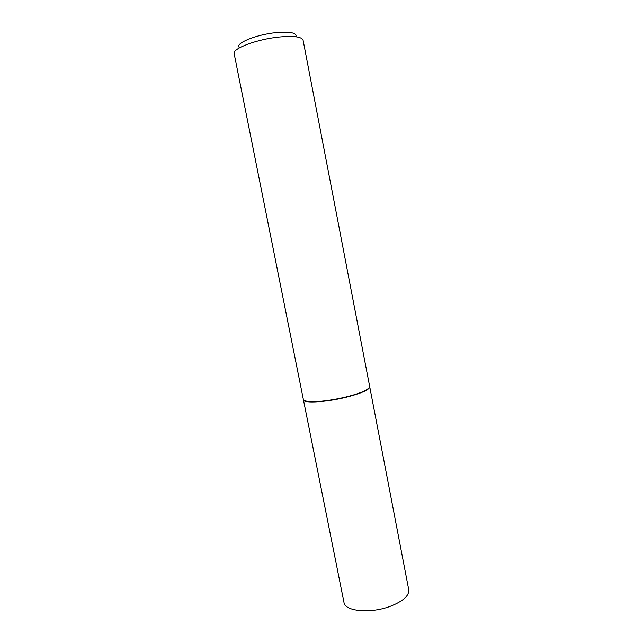 <?xml version="1.0" encoding="UTF-8"?>
<svg xmlns="http://www.w3.org/2000/svg" width="643" height="643" viewBox="0 0 643 643"><rect width="100%" height="100%" fill="white"/><g stroke="black" fill="none" stroke-linecap="round" stroke-linejoin="round"><path stroke-width="0.96" d="M343.981 602.459C344.785 611.316 370.312 613.832 390.068 606.381C403.032 601.309 409.261 595.764 408.747 589.752L369.733 386.837C369.596 389.505 362.74 392.712 349.173 396.466C328.533 402.06 303.215 403.78 303.432 399.842L343.981 602.459M304.276 400.581L309.026 401.803C319.298 402.301 332.648 400.517 349.069 396.442C356.134 394.553 361.543 392.664 365.296 390.767L369.235 387.842M303.375 399.568C303.609 400.613 305.393 401.288 308.728 401.594C316.83 402.381 334.81 400.002 349.117 396.176C356.254 394.28 361.712 392.375 365.489 390.462C368.463 388.919 369.862 387.616 369.685 386.556L303.086 40.179C301.752 36.747 293.771 35.703 279.15 37.029C256.935 39.223 232.091 48.659 234.156 53.699L303.375 399.568M239.083 47.293C235.306 43.145 256.605 34.489 276.112 32.624C289.374 31.491 296.037 32.648 296.101 36.104"/></g></svg>
